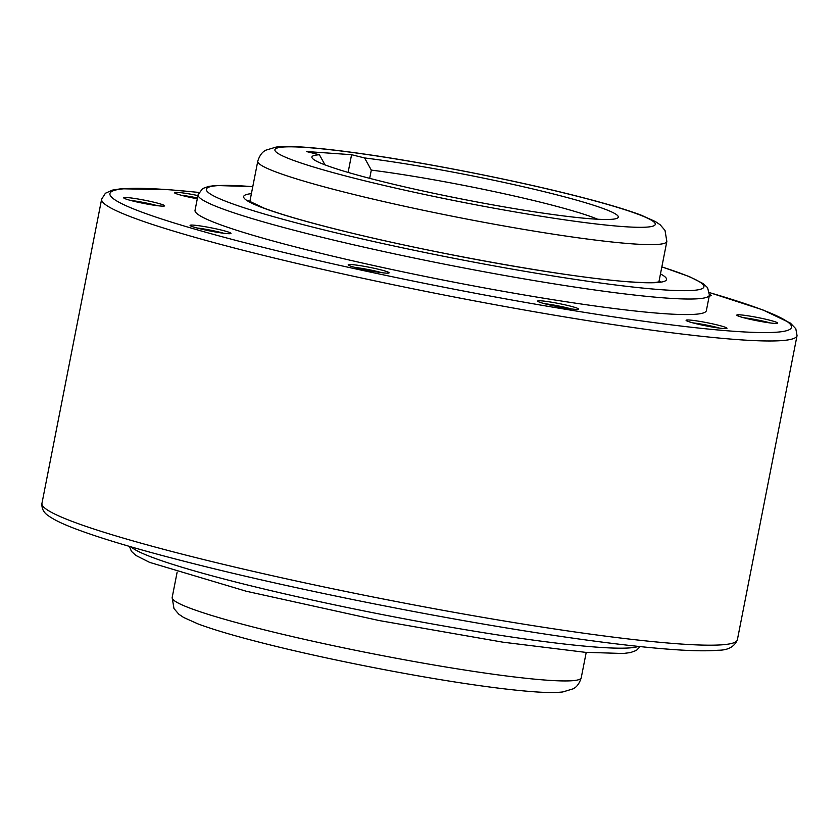 <?xml version="1.0" encoding="UTF-8"?>
<svg xmlns="http://www.w3.org/2000/svg" width="839" height="839" viewBox="0 0 839 839"><rect width="100%" height="100%" fill="white"/><g stroke="black" fill="none" stroke-linecap="round" stroke-linejoin="round"><path stroke-width="1.26" d="M181.214 195.246A18.584 1.479 -168.9 0 1 197.459 197.962M197.291 198.791A20.839 1.657 -168.9 0 1 174.449 192.771A20.839 1.657 -168.9 0 1 177.805 192.393A20.839 1.657 -168.9 0 1 197.92 195.571M709.511 294.489A20.839 1.657 -168.9 0 1 711.231 295.674A20.839 1.657 -168.9 0 1 709.27 295.863M777.69 323.025A20.839 1.657 -168.9 0 1 777.617 323.246A20.839 1.657 -168.9 0 1 756.935 320.739A20.839 1.657 -168.9 0 1 736.841 315.244A20.839 1.657 -168.9 0 1 736.81 315.212A20.839 1.657 -168.9 0 1 756.359 317.257A20.839 1.657 -168.9 0 1 777.69 323.025M723.596 328.542A20.839 1.657 -168.9 0 1 701.268 324.892A20.839 1.657 -168.9 0 1 686.124 320.414A20.839 1.657 -168.9 0 1 689.48 320.037A20.839 1.657 -168.9 0 1 713.36 324.032A20.839 1.657 -168.9 0 1 726.899 328.416A20.839 1.657 -168.9 0 1 723.596 328.542M544.459 303.676A18.584 1.479 -168.9 0 1 551.286 304.63A18.584 1.479 -168.9 0 1 571.275 308.93M565.266 308.049A20.839 1.657 -168.9 0 1 537.694 301.211A20.839 1.657 -168.9 0 1 550.94 302.103A20.839 1.657 -168.9 0 1 578.47 309.213A20.839 1.657 -168.9 0 1 565.266 308.049M355.002 267.431A18.584 1.479 -168.9 0 1 373.093 270.536A18.584 1.479 -168.9 0 1 381.808 272.685M363.172 269.392A20.839 1.657 -168.9 0 1 348.237 264.956A20.839 1.657 -168.9 0 1 374.121 268.27A20.839 1.657 -168.9 0 1 389.013 272.958A20.839 1.657 -168.9 0 1 363.172 269.392M196.882 227.988A18.584 1.479 -168.9 0 1 223.698 233.242M194.522 227.317A20.839 1.657 -168.9 0 1 190.117 225.513A20.839 1.657 -168.9 0 1 203.174 226.383A20.839 1.657 -168.9 0 1 226.54 231.459A20.839 1.657 -168.9 0 1 230.893 233.515A20.839 1.657 -168.9 0 1 216.347 232.141A20.839 1.657 -168.9 0 1 194.522 227.317M130.506 200.406A18.584 1.479 -168.9 0 1 157.312 205.67M123.711 197.91A20.839 1.657 -168.9 0 1 143.259 199.955A20.839 1.657 -168.9 0 1 164.591 205.723A20.839 1.657 -168.9 0 1 164.517 205.943A20.839 1.657 -168.9 0 1 143.836 203.437A20.839 1.657 -168.9 0 1 123.742 197.941A20.839 1.657 -168.9 0 1 123.711 197.91M706.365 310.629A260.541 20.671 -168.9 0 1 663.901 313.65A260.541 20.671 -168.9 0 1 375.085 265.848A260.541 20.671 -168.9 0 1 195.036 210.306L198.088 194.763A260.541 20.671 11.1 0 0 312.58 234.972A260.541 20.671 11.1 0 0 666.953 298.107A260.541 20.671 11.1 0 0 709.416 295.076L706.365 310.629M348.112 172.415L351.583 154.701L364.577 157.952L371.31 170.107L369.695 178.35M371.31 170.107A145.902 11.578 -168.9 0 1 597.662 219.231M364.577 157.952A156.117 12.386 -168.9 0 1 535.198 189.509A156.117 12.386 -168.9 0 1 617.619 217.993A156.117 12.386 -168.9 0 1 592.848 218.937A156.117 12.386 -168.9 0 1 425.656 191.575A156.117 12.386 -168.9 0 1 312.202 158.068A156.117 12.386 -168.9 0 1 319.407 154.764L306.413 151.523L351.583 154.701M324.997 164.863L319.407 154.764M692.888 322.879A18.584 1.479 -168.9 0 1 719.705 328.143M743.606 317.708A18.584 1.479 -168.9 0 1 770.412 322.973M263.761 629.701A208.439 16.539 -168.9 0 1 172.163 597.536L173.977 608.569L178.812 614.211L183.626 617.462L197.899 623.87C213.935 629.879 237.343 636.728 268.134 644.415C327.43 659.276 409.044 675.374 470.49 684.33C495.146 687.938 515.754 690.382 532.325 691.64C545.36 692.678 555.533 692.783 562.843 691.944L573.194 688.809C573.184 688.525 578.228 687.424 581.228 677.786A208.439 16.539 -168.9 0 1 547.259 680.209A208.439 16.539 -168.9 0 1 263.761 629.701M257.772 161.214C260.772 151.576 265.816 150.475 265.806 150.191L276.157 147.056C283.467 146.217 293.64 146.322 306.675 147.36C323.246 148.618 343.854 151.062 368.51 154.67C429.956 163.626 511.57 179.724 570.866 194.585C601.657 202.272 625.065 209.121 641.101 215.13L655.374 221.538L660.188 224.789L665.023 230.431L666.837 241.464A208.439 16.539 -168.9 0 1 632.858 243.887A208.439 16.539 -168.9 0 1 349.37 193.379A208.439 16.539 -168.9 0 1 257.772 161.214L249.812 201.759M570.132 194.47A193.84 15.385 11.1 0 0 306.487 147.496A193.84 15.385 11.1 0 0 360.067 179.661A193.84 15.385 11.1 0 0 623.723 226.635A193.84 15.385 11.1 0 0 570.132 194.47M709.542 292.601L762.892 309.927L790.38 323.078L795.812 328.741L797.05 335.621A354.341 28.117 -168.9 0 1 739.285 339.732A354.341 28.117 -168.9 0 1 257.353 253.86A354.341 28.117 -168.9 0 1 101.634 199.179L41.95 503.379A354.341 28.117 -168.9 0 0 197.668 558.071A354.341 28.117 -168.9 0 0 679.611 643.933A354.341 28.117 -168.9 0 0 737.366 639.821C734.398 646.817 727.958 650.288 718.037 650.235C707.13 651.221 691.074 650.917 669.868 649.302C640.776 647.1 604.3 642.779 560.442 636.35C451.057 620.42 305.323 591.673 199.797 565.213C144.979 551.517 103.753 539.467 76.108 529.073C63.407 524.323 54.252 519.939 48.62 515.922C43.722 512.786 41.51 508.602 41.95 503.379M198.885 192.467A347.252 27.551 11.1 0 0 262.555 247.201A347.252 27.551 11.1 0 0 734.849 331.353A347.252 27.551 11.1 0 0 709.553 292.654M638.374 646.397A260.541 20.671 -168.9 0 1 598.448 647.268A260.541 20.671 -168.9 0 1 244.076 584.133A260.541 20.671 -168.9 0 1 131.125 546.881M252.77 186.678A253.504 20.115 11.1 0 0 317.74 228.355A253.504 20.115 11.1 0 0 662.548 289.791A253.504 20.115 11.1 0 0 661.845 266.928M251.396 193.662A215.466 17.095 11.1 0 0 338.358 229.813A215.466 17.095 11.1 0 0 631.421 282.019A215.466 17.095 11.1 0 0 660.471 273.913M198.906 192.414L169.132 189.698L120.963 188.765L112.436 190.117L105.42 193.243L101.634 199.179M177.144 572.135L172.163 597.536M640.094 646.586L636.434 650.403L630.509 652.564L623.209 653.497L585.098 652.302L502.823 642.171L379.071 620.535L246.184 591.222L149.583 562.361L135.939 555.47L131.429 551.349L129.458 546.399M252.78 186.604L215.791 185.503L208.492 186.436L202.566 188.597L198.088 194.763M660.629 281.6L655.731 282.386C650.445 282.827 642.359 282.68 631.463 281.946C572.691 278.391 431.361 253.284 338.704 229.865C305.878 221.643 281.17 214.469 264.579 208.345L248.354 200.72M661.856 266.865L689.417 276.639L703.061 283.53L707.571 287.651L709.416 295.076M666.837 241.464L658.877 282.019M586.22 652.396L581.228 677.786M797.05 335.621L737.366 639.821"/></g></svg>
